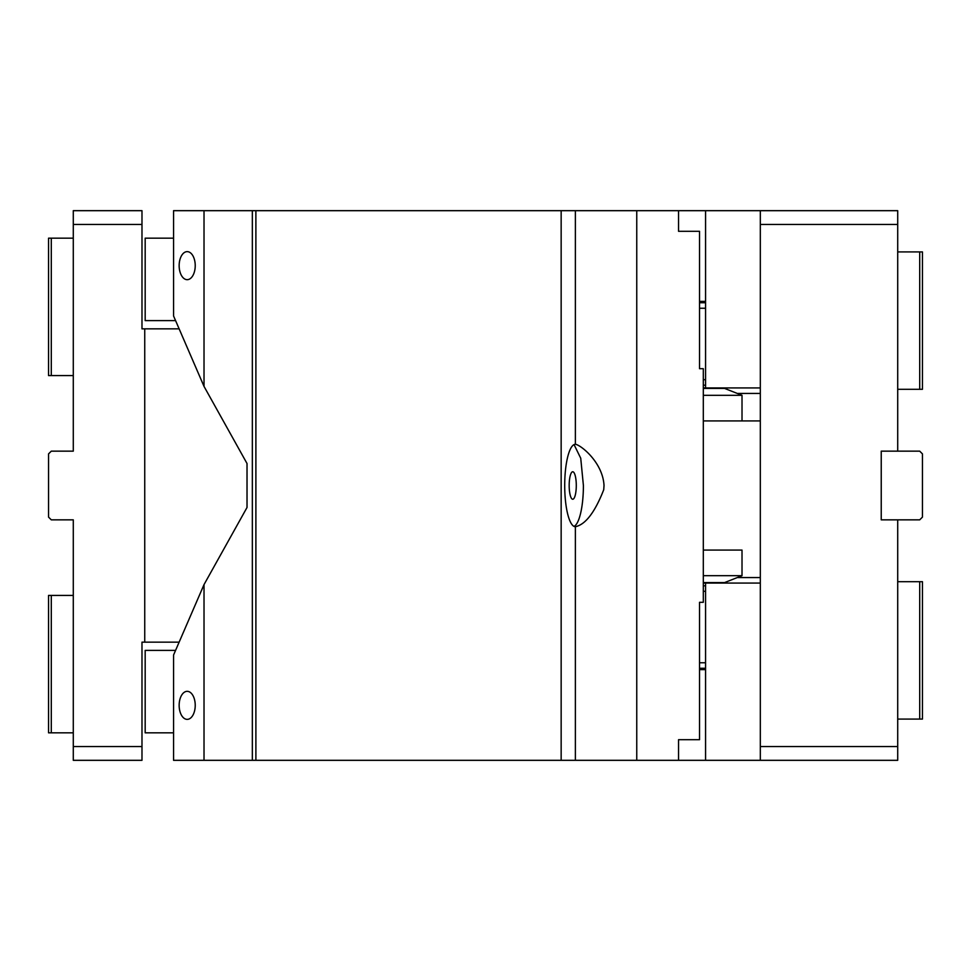 <?xml version="1.0" encoding="UTF-8"?>
<svg xmlns="http://www.w3.org/2000/svg" width="971" height="971" viewBox="0 0 971 971"><rect width="100%" height="100%" fill="white"/><g stroke="black" fill="none" stroke-linecap="round" stroke-linejoin="round"><path stroke-width="1.46" d="M760.317 210.683L897.714 210.683L897.714 451.151L881.231 451.151L881.231 519.849L897.714 519.849L897.714 760.317L760.317 760.317L760.317 210.683L204.019 210.683L204.019 386.397L247.022 463.519L247.022 507.481L204.019 584.603L204.019 760.317L173.566 760.317L173.566 655.037L204.019 584.603M922.45 389.31L919.707 389.31L919.707 251.914L922.45 251.914L922.45 389.31M897.714 389.31L919.707 389.31M897.714 251.914L919.707 251.914M697.057 231.304L678.547 231.304L699.533 231.304L699.533 368.701L703.307 368.701L703.307 602.299L699.533 602.299L699.533 739.696L678.547 739.696L678.547 760.317L705.565 760.317L705.565 583.061L703.307 583.061M705.565 210.683L705.565 387.939L703.307 387.939M705.565 387.939L760.317 387.939M760.317 224.435L897.714 224.435M760.317 746.565L897.714 746.565M897.714 519.849L919.707 519.849L922.45 517.106L922.45 453.894L919.707 451.151L897.714 451.151M705.565 583.061L760.317 583.061M705.565 760.317L760.317 760.317M705.565 301.374L699.533 301.374M699.533 668.254L705.565 668.254M705.565 585.804L703.307 585.804M699.533 669.626L705.565 669.626M897.714 581.69L922.45 581.69L922.45 719.086L919.707 719.086L919.707 581.69M897.714 719.086L919.707 719.086M703.307 385.196L705.565 385.196M705.565 302.746L699.533 302.746M73.286 224.435L141.984 224.435L141.984 210.683L73.286 210.683L73.286 451.151L51.293 451.151L48.55 453.894L48.55 517.106L51.293 519.849L73.286 519.849L73.286 561.068M141.984 746.565L141.984 760.317L73.286 760.317L73.286 746.565L141.984 746.565L141.984 642.147L144.74 642.147L144.74 328.853L141.984 328.853L141.984 224.435M73.286 746.565L73.286 519.849M179.15 642.147L144.74 642.147M179.15 328.853L144.74 328.853M73.286 375.571L48.55 375.571L48.55 238.174L73.286 238.174M51.293 375.571L51.293 238.174M73.286 732.826L51.293 732.826L51.293 595.429L73.286 595.429M51.293 732.826L48.55 732.826L48.55 595.429L51.293 595.429M73.286 409.932L73.286 451.151M678.547 760.317L636.758 760.317L636.758 210.683M204.019 760.317L636.758 760.317M703.307 582.588L724.572 582.588L742.014 575.694L742.014 550.084L703.307 550.084L742.014 550.084M724.572 582.588L720.713 583.061M720.713 387.939L724.572 388.412L742.014 395.306L742.014 420.916L760.317 420.916L703.307 420.916L742.014 420.916M760.317 393.437L738.021 393.437M742.014 395.306L703.307 395.306M678.547 739.696L697.057 739.696M603.731 489.736L604.023 485.5C602.833 462.414 580.804 444.912 575.378 444.281A41.219 10.669 90 0 0 564.709 485.5A41.219 10.669 90 0 0 575.378 526.719C585.464 524.619 594.92 512.287 603.731 489.736M574.055 526.403A41.219 10.669 90 0 0 583.401 485.5L580.731 458.227L574.055 444.597M569.176 485.5A13.74 3.556 90 0 0 572.732 499.24A13.74 3.556 90 0 0 576.289 485.5A13.74 3.556 90 0 0 572.732 471.76A13.74 3.556 90 0 0 569.176 485.5M703.307 575.694L742.014 575.694M760.317 577.563L738.021 577.563M179.15 265.653A14.019 8.035 -90 0 0 187.197 279.672A14.019 8.035 -90 0 0 195.232 265.653A14.019 8.035 -90 0 0 187.197 251.635A14.019 8.035 -90 0 0 179.15 265.653M173.566 238.174L145.177 238.174L145.177 320.612L175.581 320.612M204.019 386.397L173.566 315.963L173.566 210.683L204.019 210.683M252.339 760.317L252.339 210.683M255.895 760.317L255.895 210.683M195.232 705.347A14.019 8.035 -90 0 0 187.197 691.328A14.019 8.035 -90 0 0 179.15 705.347A14.019 8.035 -90 0 0 187.197 719.365A14.019 8.035 -90 0 0 195.232 705.347M561.153 760.317L561.153 210.683M678.547 231.304L678.547 210.683M175.581 650.388L145.177 650.388L145.177 732.826L173.566 732.826M699.533 662.756L705.565 662.756M703.307 591.303L705.565 591.303M705.565 308.244L699.533 308.244M703.307 379.697L705.565 379.697M703.307 388.412L724.572 388.412M575.378 760.317L575.378 526.719M575.378 444.281L575.378 210.683"/></g></svg>
